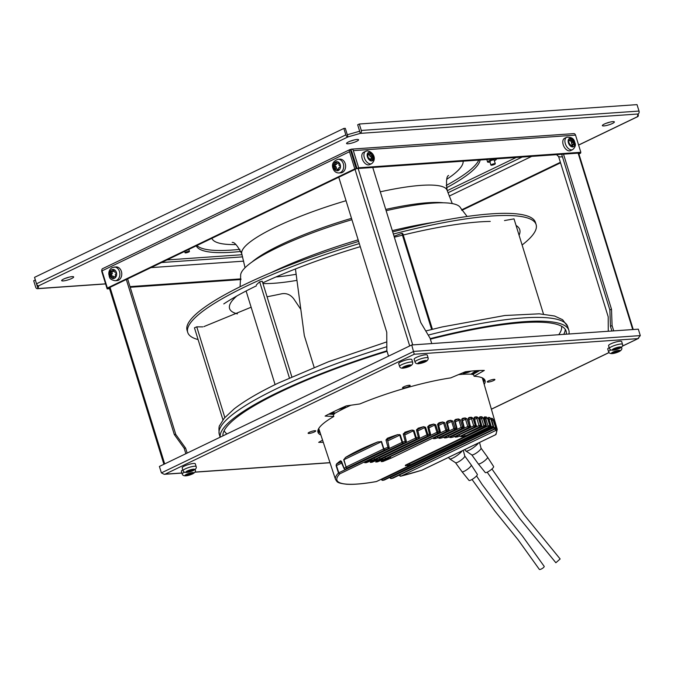 <?xml version="1.0" encoding="UTF-8"?>
<svg xmlns="http://www.w3.org/2000/svg" width="674" height="674" viewBox="0 0 674 674"><rect width="100%" height="100%" fill="white"/><g stroke="black" fill="none" stroke-linecap="round" stroke-linejoin="round"><path stroke-width="1.01" d="M105.582 283.838L37.988 288.556L35.326 279.971L33.7 280.755L35.688 287.191A2.283 1.752 -94 0 0 37.483 288.691A2.283 1.752 -94 0 0 37.988 288.556L38.654 285.827A2.283 1.399 -115.7 0 1 36.522 283.788L34.534 277.351L343.85 128.431L345.307 128.33L347.304 134.766L359.663 131.228L360.329 133.368A2.283 1.752 -94 0 0 361.289 130.444L359.301 124.008L357.667 124.791L359.663 131.228M578.604 145.028L637.385 116.728L638.051 113.999A2.283 1.752 86 0 0 639.019 111.067L637.023 104.63L359.301 124.008M66.953 277.764L67.425 277.739M343.85 128.431L345.838 134.867A2.283 1.399 64.3 0 0 347.969 136.915L347.304 134.766M37.323 286.408L37.567 285.405M637.385 116.728A2.283 1.399 64.3 0 0 637.714 116.644A2.283 1.399 64.3 0 0 638.185 114.479L638.042 114.024M38.654 285.827L347.969 136.915L360.329 133.368L638.051 113.999M65.521 278.269A6.285 1.179 162.8 0 0 69.152 277.14M350.421 141.11A6.285 1.179 162.8 0 0 354.052 139.981M606.221 123.266A6.285 1.179 162.8 0 0 609.852 122.146M196.909 245.513A148.625 27.853 162.8 0 0 231.536 250.079A148.625 27.853 162.8 0 0 239.86 249.346M446.171 185.476A148.625 27.853 162.8 0 0 478.784 160.083M494.354 160.69A4.575 0.859 162.8 0 0 496.317 159.3A4.575 0.859 162.8 0 0 495.205 159.089A4.575 0.859 162.8 0 0 490.268 160.328A4.575 0.859 162.8 0 0 487.58 162.004A4.575 0.859 162.8 0 0 488.692 162.223A4.575 0.859 162.8 0 0 489.981 162.038M490.318 161.44A2.283 0.43 -17.2 0 1 489.762 161.33A2.283 0.43 -17.2 0 1 491.102 160.496A2.283 0.43 -17.2 0 1 493.579 159.873A2.283 0.43 -17.2 0 1 494.135 159.982L495.306 163.765A2.283 0.43 162.8 0 0 493.949 163.782A2.283 0.43 162.8 0 0 491.658 164.54A2.283 0.43 162.8 0 0 490.933 165.122A2.283 0.43 162.8 0 0 492.29 165.105A2.283 0.43 162.8 0 0 494.581 164.338A2.283 0.43 162.8 0 0 495.306 163.765M356.588 141.338A6.285 1.179 162.8 0 0 358.576 139.762A6.285 1.179 162.8 0 0 354.861 139.796A6.285 1.179 162.8 0 0 348.551 141.902A6.285 1.179 162.8 0 0 346.562 143.478A6.285 1.179 162.8 0 0 350.278 143.444A6.285 1.179 162.8 0 0 356.588 141.338M603.887 125.928A6.285 1.179 162.8 0 0 610.678 124.227A6.285 1.179 162.8 0 0 614.376 121.918A6.285 1.179 162.8 0 0 612.843 121.623A6.285 1.179 162.8 0 0 606.052 123.325A6.285 1.179 162.8 0 0 602.362 125.634A6.285 1.179 162.8 0 0 603.887 125.928M196.269 245.825A148.625 27.853 162.8 0 0 232.201 252.219A148.625 27.853 162.8 0 0 240.93 251.444M446.474 187.819A148.625 27.853 162.8 0 0 480.149 159.991M72.143 276.626A6.285 1.179 162.8 0 0 65.353 278.328A6.285 1.179 162.8 0 0 61.663 280.637A6.285 1.179 162.8 0 0 63.196 280.932A6.285 1.179 162.8 0 0 69.986 279.23A6.285 1.179 162.8 0 0 73.677 276.921A6.285 1.179 162.8 0 0 72.143 276.626M580.44 152.493L580.643 153.141L579.126 153.082M516.191 157.472L447.241 190.666M531.676 156.393L449.204 196.1M522.173 157.059L447.983 192.781M579.177 153.251L578.739 153.461M560.38 162.299L461.589 209.858M580.643 153.141L578.907 153.984M560.541 162.822L461.867 210.33M101.9 269.802A2.283 1.752 -94 0 0 101.833 271.715L107.141 288.885L108.725 287.933M242.033 254.721L166.908 259.962M243.668 261.15L151.001 267.62M242.615 256.87L161.583 262.523M240.947 278.876L130.006 286.618M109.357 288.059L108.775 288.101M240.972 279.55L130.208 287.276M109.559 288.716L107.141 288.885M349.494 151.734L102.035 270.864A2.283 1.399 -115.7 0 1 102.507 268.707L349.958 149.569A2.283 1.399 64.3 0 0 349.494 151.734L354.802 168.896L356.268 168.795L350.286 149.485A2.283 1.399 64.3 0 0 349.958 149.569M102.035 270.864L107.351 288.034L108.809 287.924L356.268 168.795M107.351 288.034L354.802 168.896M351.567 149.131L573.751 133.629A2.283 1.752 86 0 1 575.537 135.129L353.353 150.631A2.283 1.752 -94 0 0 351.567 149.131A2.283 1.752 -94 0 0 351.061 149.266L351.542 152.155M353.353 150.631L358.669 167.792L357.043 168.576L351.727 151.414M351.061 149.266L350.691 150.782M357.043 168.576L579.219 153.074L580.845 152.29L358.669 167.792M575.537 135.129L580.845 152.29M185.856 453.72L184.162 448.261L185.628 448.159L187.153 453.096M126.316 279.499L174.296 434.519L184.162 448.261M127.613 278.876L175.762 434.418L185.628 448.159M174.296 434.519L175.762 434.418M431.748 343.572L430.105 338.281L420.736 322.492L372.756 167.481M388.536 356.142L386.851 350.682L386.75 332.24L338.769 177.22M351.154 152.273A2.283 0.43 -17.2 0 1 351.929 152.054M611.899 331.01L610.459 326.368L612.085 325.584L613.728 330.883M561.678 154.304L609.86 309.973L610.459 326.368M563.506 154.169L611.495 309.189L612.085 325.584M609.86 309.973L611.495 309.189M556.716 154.649A6.285 4.828 -94 0 0 560.768 156.924A6.285 4.828 -94 0 0 562.343 156.461M558.552 156.402L608.201 316.788L608.277 331.263M320.875 434.974A87.46 16.387 -17.2 0 1 317.968 432.253A87.46 16.387 -17.2 0 1 333.815 416.473L325.104 416.077A104.032 19.495 -17.2 0 1 346.267 405.891L359.865 403.937A87.46 16.387 -17.2 0 1 450.712 377.895L465.321 371.762A104.032 19.495 -17.2 0 1 484.328 370.43L474.1 376.261A87.46 16.387 -17.2 0 1 485.061 380.532A87.46 16.387 -17.2 0 1 484.202 384.416M323.276 442.279A104.032 19.495 -17.2 0 1 318.701 442.346L322.576 440.139M493.932 379.344A4.002 0.75 -17.2 0 1 494.91 379.529A4.002 0.75 -17.2 0 1 492.559 380.995A4.002 0.75 -17.2 0 1 488.237 382.082A4.002 0.75 -17.2 0 1 487.268 381.897A4.002 0.75 -17.2 0 1 489.61 380.431A4.002 0.75 -17.2 0 1 493.932 379.344M409.185 385.258A4.002 0.75 -17.2 0 1 410.154 385.444A4.002 0.75 -17.2 0 1 407.804 386.91A4.002 0.75 -17.2 0 1 403.482 387.997A4.002 0.75 -17.2 0 1 402.513 387.811A4.002 0.75 -17.2 0 1 404.863 386.345A4.002 0.75 -17.2 0 1 409.185 385.258M314.783 430.703A4.002 0.75 -17.2 0 1 315.761 430.888A4.002 0.75 -17.2 0 1 313.41 432.354A4.002 0.75 -17.2 0 1 309.088 433.441A4.002 0.75 -17.2 0 1 308.111 433.256A4.002 0.75 -17.2 0 1 310.461 431.79A4.002 0.75 -17.2 0 1 314.783 430.703M479.77 370.506L473.434 374.112L474.1 376.261M483.561 382.225A87.46 16.387 162.8 0 0 484.53 379.521M317.833 431.124A87.46 16.387 162.8 0 0 320.158 432.809M333.815 416.473L333.15 414.333L328.786 414.131M640.3 335.601L413.735 351.407L161.398 472.887L159.401 466.45L411.738 344.97L638.312 329.165L640.3 335.601L637.874 338.634L414.232 354.238L165.147 474.151L181.896 472.979M161.398 472.887L164.22 474.319L165.147 474.151M411.738 344.97L414.232 354.238M622.388 346.166L638.59 338.365L622.431 346.074M366.732 151.018A6.858 4.204 64.3 0 0 365.746 151.271L363.631 152.29A6.858 4.204 64.3 0 0 362.494 159.544A6.858 4.204 64.3 0 0 368.602 164.903A6.858 4.204 64.3 0 0 369.579 164.65L371.703 163.63C377.213 158.912 373.076 151.549 367.237 150.875L365.746 151.271A6.858 4.204 64.3 0 0 364.609 158.525A6.858 4.204 64.3 0 0 370.717 163.892A6.858 4.204 64.3 0 0 371.703 163.63M370.489 160.311L371.206 159.426L372.562 160.092L372.655 156.082L371.433 155.323L370.186 153.099L369.377 154.06L368.021 153.394L367.928 157.404L369.15 158.163L370.279 160.412M369.807 160.1L371.206 159.426M370.877 159.578L370.658 158.87L372.284 158.087M370.658 158.87L371.374 157.977L371.029 156.865L369.799 156.107L371.433 155.323M368.08 154.691L369.377 154.06M369.799 156.107L369.15 154.169M182.823 469.879A6.858 1.289 162.8 0 0 181.357 471.244L182.216 474.033C183.303 477.546 190.093 475.044 192.688 473.856C194.971 472.634 195.848 471.337 195.325 469.972A6.858 1.289 162.8 0 0 194.845 469.685M188.08 473.797L185.679 475.035L186.774 475.001L186.218 475.541L193.278 473.173L192.183 473.207L192.739 472.668L188.08 473.797M192.039 472.752L192.183 473.207M188.282 473.679L188.653 474.875M191.13 473.055L191.399 473.932M196.151 466.56L195.292 463.771A6.858 1.289 162.8 0 0 191.239 463.813A6.858 1.289 162.8 0 0 184.356 466.105A6.858 1.289 162.8 0 0 182.182 467.832L183.05 470.621C184.137 474.134 190.927 471.64 193.514 470.452C195.805 469.222 196.682 467.933 196.151 466.56A6.858 1.289 162.8 0 0 192.098 466.602A6.858 1.289 162.8 0 0 185.215 468.902A6.858 1.289 162.8 0 0 183.05 470.621M188.905 470.385L186.513 471.623L187.608 471.589L187.052 472.129L194.112 469.77L193.017 469.803L193.564 469.264L188.905 470.385M192.874 469.34L193.017 469.803M189.108 470.267L189.478 471.463M191.964 469.652L192.233 470.528M412.673 362.326L411.814 359.537A6.858 1.289 162.8 0 0 410.146 359.208A6.858 1.289 162.8 0 0 402.732 361.07A6.858 1.289 162.8 0 0 398.705 363.589L399.572 366.378C399.893 367.667 401.047 368.274 403.027 368.198C409.977 366.976 413.196 365.022 412.673 362.326A6.858 1.289 162.8 0 0 411.005 361.997A6.858 1.289 162.8 0 0 403.6 363.867A6.858 1.289 162.8 0 0 399.572 366.378M410.474 365.123L404.889 366.412L402.926 367.827L408.958 366.521L410.474 365.123M407.029 365.78L407.366 366.883M409.312 365.392L409.463 365.881M404.257 366.622L404.383 367.052M404.67 366.471L404.964 367.44M428.125 357.894L427.265 355.105A6.858 1.289 162.8 0 0 425.589 354.785A6.858 1.289 162.8 0 0 418.183 356.647A6.858 1.289 162.8 0 0 414.156 359.166L415.016 361.955C415.344 363.244 416.498 363.85 418.478 363.775C425.429 362.553 428.647 360.59 428.125 357.894A6.858 1.289 162.8 0 0 426.457 357.574A6.858 1.289 162.8 0 0 419.051 359.436A6.858 1.289 162.8 0 0 415.016 361.955M425.917 360.691L420.332 361.98L418.369 363.396L424.409 362.09L425.917 360.691M422.472 361.357L422.817 362.46M424.755 360.961L424.906 361.449M419.7 362.199L419.835 362.62M420.113 362.039L420.416 363.016M338.921 172.974L340.825 172.839A6.858 5.266 -94 0 0 345.231 163.647A6.858 5.266 -94 0 0 339.864 159.157L337.969 159.291C333.175 161.204 331.524 164.237 333.007 168.374C334.043 171.381 336.014 172.915 338.921 172.974A6.858 5.266 -94 0 0 343.327 163.782A6.858 5.266 -94 0 0 337.969 159.291M333.832 166.116L334.894 167.236L334.742 168.668A0.682 0.531 -94 0 0 335.458 169.427L336.495 168.93L337.556 170.059A0.682 0.531 -94 0 0 338.407 169.646L338.584 167.927L339.831 167.329A0.682 0.531 -94 0 0 339.957 166.158L338.896 165.037L339.047 163.605A0.682 0.531 -94 0 0 338.323 162.847L337.286 163.344L336.225 162.223A0.682 0.531 -94 0 0 335.382 162.628L335.197 164.346L333.95 164.953A0.682 0.531 -94 0 0 333.832 166.116L335.29 166.015L336.351 167.135L334.894 167.236M338.441 169.334L336.495 168.93M336.815 162.838L336.663 164.245L335.416 164.844A0.682 0.531 -94 0 0 335.29 166.015M338.963 163.133L337.286 163.344M336.663 164.245L335.197 164.346M336.351 167.135L336.2 168.567A0.682 0.531 -94 0 0 336.284 169.039M622.532 344.338L621.672 341.541A6.858 1.289 162.8 0 0 617.62 341.583A6.858 1.289 162.8 0 0 610.728 343.883A6.858 1.289 162.8 0 0 608.563 345.602L609.431 348.391C610.509 351.904 617.308 349.41 619.895 348.222C622.178 346.992 623.062 345.703 622.532 344.338A6.858 1.289 162.8 0 0 618.479 344.38A6.858 1.289 162.8 0 0 611.596 346.672A6.858 1.289 162.8 0 0 609.431 348.391M618.007 348.854L620.4 347.616L619.305 347.649L619.861 347.11L612.801 349.477L613.896 349.444L613.34 349.983L618.007 348.854L617.645 347.708M618.252 347.506L618.521 348.374M619.162 347.194L619.305 347.649M615.404 348.121L615.775 349.317M609.195 347.649A6.858 1.289 162.8 0 0 607.737 349.014L608.597 351.803C609.684 355.316 616.474 352.814 619.061 351.626C621.352 350.404 622.228 349.107 621.706 347.742A6.858 1.289 162.8 0 0 621.226 347.455M617.173 352.266L619.574 351.028L618.479 351.061L619.027 350.522L611.967 352.89L613.062 352.856L612.514 353.395L617.173 352.266L616.82 351.12M617.418 350.91L617.696 351.786M618.336 350.598L618.479 351.061M614.57 351.525L614.941 352.721M115.077 280.738L116.973 280.611A6.858 5.266 -94 0 0 118.489 280.199A6.858 5.266 -94 0 0 121.623 272.389A6.858 5.266 -94 0 0 116.021 266.921L112.28 267.544C109.837 268.951 108.683 271.209 108.817 274.318C109.727 276.711 108.396 279.297 115.077 280.738A6.858 5.266 -94 0 0 116.594 280.333A6.858 5.266 -94 0 0 119.719 272.523A6.858 5.266 -94 0 0 114.117 267.056M113.165 278.092L113.99 276.753L115.094 277.006A0.682 0.531 -94 0 0 115.658 276.096L115.237 274.731L116.054 273.391A0.682 0.531 -94 0 0 115.709 272.279L114.378 271.976L113.872 270.333A0.682 0.531 -94 0 0 112.971 270.131L112.145 271.47L111.033 271.218A0.682 0.531 -94 0 0 110.477 272.127L110.898 273.492L110.073 274.832A0.682 0.531 -94 0 0 110.418 275.952L111.749 276.247L112.263 277.89A0.682 0.531 -94 0 0 113.165 278.092M115.625 276.694L113.99 276.753M111.968 271.428A0.682 0.531 -94 0 0 111.935 272.026L112.356 273.391L110.898 273.492M112.356 273.391L111.539 274.731A0.682 0.531 -94 0 0 111.876 275.843L113.215 276.146L111.749 276.247M113.215 276.146L113.594 277.393M113.999 270.737L113.603 271.369L112.145 271.47M566.733 137.252L564.618 138.271A6.858 4.204 64.3 0 0 563.211 144.758A6.858 4.204 64.3 0 0 570.566 150.631L572.689 149.611C575.326 147.227 576.034 144.876 574.821 142.551C574.172 138.701 571.485 136.932 566.733 137.252A6.858 4.204 64.3 0 0 565.326 143.739A6.858 4.204 64.3 0 0 572.689 149.611M568.46 141.397L570.044 144.927L570.971 144.868L572.546 146.519L572.849 144.733L574.063 144.632L572.47 140.133L571.535 140.192L569.96 138.541L569.665 140.327L568.443 140.428L568.46 141.397M572.597 144.851L571.417 143.065L571.518 141.852L570.836 140.917L569.909 140.976L571.535 140.192M568.283 140.992L569.665 140.327M571.384 145.441L572.849 144.733M571.417 143.065L573.043 142.281M569.909 140.976L569.496 140.403M471.648 374.095A0.573 0.497 -87 0 0 472.289 374.424A0.573 0.48 -124.3 0 1 471.64 373.986L471.581 374.07A0.573 0.573 0 0 0 472.095 374.458L473.569 374.559M334.666 413.331L334.649 413.263A0.573 0.531 101.9 0 1 334.304 413.979A0.573 0.43 60.1 0 0 334.582 413.76M331.718 412.64L334.531 412.85M422.185 470.048A1.146 0.699 -115.7 0 1 422.05 470.149A1.146 0.699 -115.7 0 1 421.882 470.191L495.415 434.789A1.146 0.699 64.3 0 0 495.575 434.747A1.146 0.699 64.3 0 0 495.668 434.688M386.792 458.337L439.532 432.944A83.509 15.645 162.8 0 0 438.007 433.315L385.89 458.404L377.432 461.884L375.721 462.002L381.307 458.724L429.768 435.396A83.509 15.645 162.8 0 0 428.049 435.851L380.406 458.783L371.947 462.263L370.245 462.381L375.831 459.104L418.655 438.488A83.509 15.645 162.8 0 0 416.667 439.069L374.929 459.163L366.471 462.642L364.76 462.768L370.346 459.483L405.529 442.548A83.509 15.645 162.8 0 0 403.086 443.349L339.856 473.797A83.509 15.645 162.8 0 0 376.471 481.522L489.661 427.03A83.509 15.645 162.8 0 0 489.071 426.945L410.483 464.774L405.344 465.801L405.504 465.127L485.482 426.617A83.509 15.645 162.8 0 0 484.774 426.591L465.658 435.792L460.906 436.794L461.075 436.112L480.899 426.566A83.509 15.645 162.8 0 0 480.09 426.591L460.174 436.179L455.43 437.182L455.59 436.499L475.684 426.827A83.509 15.645 162.8 0 0 474.766 426.895L454.697 436.558L451.605 437.443L449.946 437.561L450.114 436.878L469.837 427.383A83.509 15.645 162.8 0 0 468.809 427.51L449.213 436.946L446.121 437.83L444.461 437.94L444.629 437.266L463.341 428.251A83.509 15.645 162.8 0 0 462.212 428.428L443.728 437.325L440.644 438.21L438.985 438.327L439.145 437.645L456.18 429.448A83.509 15.645 162.8 0 0 454.933 429.675L438.252 437.704L435.16 438.589L433.5 438.707L433.668 438.024L448.277 430.989A83.509 15.645 162.8 0 0 446.904 431.284L391.375 458.017L382.916 461.496L381.206 461.614L386.792 458.337A1.146 0.699 64.3 0 0 386.952 458.295A1.146 0.699 64.3 0 0 387.087 458.194M496.022 434.359A1.146 1.095 -145.8 0 1 495.415 434.789A83.509 15.645 162.8 0 0 496.266 430.248L400.946 476.139A83.509 15.645 162.8 0 0 421.882 470.191A1.146 1.146 0 0 0 422.05 470.149L495.575 434.747A1.146 1.146 0 0 0 496.022 434.359L497.244 429.38A84.654 15.864 162.8 0 0 497.033 428.849L495.213 429.245A1.146 0.699 64.3 0 0 496.266 430.248A1.146 1.121 -27.1 0 0 497.033 428.849L494.396 420.146A84.806 15.89 -17.2 0 0 493.781 419.472L495.845 427.51A84.654 15.864 162.8 0 0 495.525 427.282L492.635 418.672A84.806 15.89 -17.2 0 0 491.666 418.225L491.514 418.31M400.946 476.139A1.146 0.699 -115.7 0 1 399.893 475.136L399.539 475.448A1.146 1.146 0 0 0 400.895 476.173L400.946 476.139M405.504 465.127A1.146 0.699 64.3 0 0 405.672 465.077L485.651 426.575A1.146 0.699 64.3 0 1 485.482 426.617A1.146 0.994 -87.2 0 0 486.106 425.168L484.033 417.905L484.665 416.894A84.806 15.89 -17.2 0 1 486.401 417.054L487.538 418.217L489.737 425.496L488.018 425.943L485.819 418.655L487.538 418.217M488.246 418.327L488.692 417.391L488.246 418.327L490.327 425.589A84.654 15.864 162.8 0 0 489.737 425.496A1.146 1.045 -82 0 1 489.071 426.945A1.146 0.699 -115.7 0 1 488.018 425.943L409.43 463.771L407.399 464.251M488.532 417.425L488.692 417.391A84.806 15.89 -17.2 0 1 489.914 417.669L490.866 418.908L493.039 426.195L381.543 479.585A1.146 1.146 0 0 0 382.849 480.335L384.197 480.056A1.146 0.514 78.3 0 1 384.087 480.056M491.422 419.085L491.666 418.225L491.422 419.085L493.511 426.347A84.654 15.864 162.8 0 0 493.039 426.195A1.146 1.078 -73.1 0 1 492.332 427.628A1.146 0.699 -115.7 0 1 491.279 426.625L489.097 419.338A1.146 0.699 64.3 0 0 488.347 418.394L490.327 425.589A1.146 1.053 -80.9 0 1 489.661 427.03A1.146 0.699 64.3 0 0 489.821 426.987A1.146 0.699 64.3 0 0 490.032 426.785M493.747 420.247L493.772 419.464L493.747 420.247M476.012 370.7L470.907 374.18A85.598 16.041 162.8 0 0 461.623 374.373A85.598 16.041 162.8 0 0 458.489 374.626M455.59 436.499A1.146 0.699 64.3 0 0 455.759 436.457L475.844 426.785A1.146 0.699 64.3 0 1 475.684 426.827A1.146 0.868 -94.2 0 0 476.164 425.378L474.108 418.099L475.06 416.953A84.806 15.89 -17.2 0 1 476.922 416.861L478.414 417.872L480.629 425.142L479.029 425.589L476.813 418.318L478.414 417.872M486.139 425.378L486.106 425.168A84.654 15.864 162.8 0 0 485.381 425.142A1.146 0.986 -88 0 1 484.774 426.591A1.146 0.699 -115.7 0 1 483.721 425.589L481.514 418.31A1.146 0.699 64.3 0 0 480.461 417.307L481.851 416.776A84.806 15.89 -17.2 0 0 480.191 416.768L479.391 417.846L481.455 425.117A84.654 15.864 162.8 0 0 480.629 425.142A1.146 0.927 -91.8 0 1 480.09 426.591A1.146 0.699 -115.7 0 1 479.029 425.589L457.486 435.623M481.851 416.776L483.174 417.863L485.381 425.142L462.962 435.244M484.033 417.905L484.227 417.139M493.545 427.08L493.73 427.704L495.525 427.282A1.146 1.112 -57.1 0 1 494.783 428.706A1.146 0.699 -115.7 0 1 493.73 427.704L390.414 477.436A1.146 0.699 -115.7 0 0 391.468 478.447L392.95 478.102A1.146 0.699 64.3 0 0 393.119 478.06L495.264 428.883A1.146 0.699 64.3 0 1 495.095 428.925A83.509 15.645 162.8 0 0 494.783 428.706L391.468 478.447A83.509 15.645 162.8 0 0 392.95 478.102L495.095 428.925A1.146 1.112 -53.4 0 0 495.845 427.51L493.772 420.273L494.396 420.146M491.447 419.017L492.635 418.672M488.043 418.335L489.914 417.669M484.555 419.27L485.819 418.655A1.146 0.699 64.3 0 0 484.766 417.653L486.401 417.054M480.191 416.768L479.652 417.088M474.723 419.321L476.813 418.318A1.146 0.699 64.3 0 0 475.76 417.316L476.922 416.861M450.114 436.878A1.146 0.699 64.3 0 0 450.274 436.836L469.997 427.341A1.146 0.699 64.3 0 1 469.837 427.383A1.146 0.792 -96.6 0 0 470.233 425.951L468.194 418.664L469.281 417.45L468.599 417.897M469.281 417.45A84.806 15.89 -17.2 0 1 471.37 417.24L473.005 418.192L475.237 425.454L473.712 425.892L471.48 418.63L473.005 418.192M462.406 420.745L465.515 419.245A1.146 0.699 64.3 0 0 464.462 418.242L465.195 417.931L466.964 418.807L469.197 426.069L467.756 426.507L465.515 419.245L466.964 418.807M444.629 437.266A1.146 0.699 64.3 0 0 444.798 437.215L463.51 428.209A1.146 0.699 64.3 0 1 463.341 428.251A1.146 0.708 -98.6 0 0 463.653 426.827L461.623 419.54L462.836 418.259L462.12 418.756M462.836 418.259A84.806 15.89 -17.2 0 1 465.195 417.931M439.153 437.645A1.146 0.699 64.3 0 0 439.313 437.603L456.34 429.405A1.146 0.699 64.3 0 1 456.18 429.448A1.146 0.607 -100.3 0 0 456.391 428.032L454.377 420.745L455.7 419.388A84.806 15.89 -17.2 0 1 458.379 418.942L460.266 419.75L462.516 427.004L461.159 427.426L458.91 420.163L460.266 419.75M455.7 419.388L454.967 419.944M455.253 421.932L458.91 420.163A1.146 0.699 64.3 0 0 457.857 419.161L458.379 418.942M447.359 423.474L451.622 421.418A1.146 0.699 64.3 0 0 450.569 420.416L452.877 421.014L455.135 428.268L453.88 428.672L451.622 421.418L452.877 421.014M433.668 438.024A1.146 0.699 64.3 0 0 433.829 437.982L448.437 430.947A1.146 0.699 64.3 0 1 448.277 430.989A1.146 0.505 -101.8 0 0 448.387 429.608L446.382 422.303L447.081 421.477M447.797 420.888A84.806 15.89 -17.2 0 1 450.881 420.273M391.375 458.017A1.146 0.699 -115.7 0 1 390.313 457.014L383.093 461.378L381.619 461.185L386.952 458.295L439.692 432.902A1.146 0.699 64.3 0 1 439.532 432.944L437.544 424.275L439.027 422.792A84.806 15.89 -17.2 0 1 442.641 421.975L444.73 422.649L446.988 429.902L445.843 430.282L443.585 423.036L444.73 422.649M439.027 422.792L438.361 423.424M438.639 425.412L443.585 423.036A1.146 0.699 64.3 0 0 442.523 422.034L442.641 421.975M381.307 458.724A1.146 0.699 64.3 0 0 381.476 458.674L429.928 435.353A1.146 0.699 64.3 0 1 429.768 435.396L427.67 426.735L428.622 425.858M429.212 425.193A84.806 15.89 -17.2 0 1 433.542 424.098L435.699 424.713L437.974 431.958L436.946 432.312L434.679 425.067L435.699 424.713M375.831 459.104A1.146 0.699 64.3 0 0 375.991 459.061L418.824 438.437A1.146 0.699 64.3 0 1 418.655 438.488L416.448 429.852L417.551 428.925M418.023 428.243A84.806 15.89 -17.2 0 1 423.348 426.752L425.597 427.291L427.872 434.528L426.987 434.848L424.713 427.602L425.597 427.291M370.346 459.483A1.146 0.699 64.3 0 0 370.506 459.441L405.697 442.506A1.146 0.699 64.3 0 1 405.529 442.548L403.221 433.93L404.501 432.952M404.779 432.27A84.806 15.89 -17.2 0 1 411.662 430.122L414.055 430.56L416.338 437.797L415.614 438.066L413.322 430.829L414.055 430.56M343.807 459.373A1.146 0.699 64.3 0 1 343.959 459.71L345.417 457.503A84.806 15.89 -17.2 0 1 377.693 441.959L381.56 441.63L343.959 459.71L346.074 467.048A84.654 15.864 162.8 0 0 344.153 468.346L341.491 461.361L340.319 460.906A84.806 15.89 -17.2 0 0 336.478 464.057L336.132 465.785L338.483 472.988A84.654 15.864 162.8 0 0 335.509 479.45L318.743 428.504M344.288 468.632L344.153 468.346A1.146 0.969 -125 0 0 345.45 469.214A1.146 0.699 64.3 0 0 345.619 469.171L388.494 448.53A1.146 0.699 64.3 0 1 388.325 448.572A83.509 15.645 162.8 0 0 384.635 449.979L347.354 467.925A83.509 15.645 162.8 0 0 345.45 469.214L388.325 448.572L385.983 439.945L387.44 438.226A84.806 15.89 -17.2 0 1 397.593 434.637L400.28 434.899L387.719 440.906M387.44 438.226L387.491 438.884M340.783 460.873L340.319 460.906M393.254 477.959A1.146 0.699 64.3 0 1 393.119 478.06A1.146 1.146 0 0 1 392.883 478.136L392.799 478.136M495.862 427.569L495.862 427.535A1.146 1.146 0 0 1 495.264 428.883A1.146 0.699 64.3 0 0 495.415 428.757M491.565 420.408L493.368 419.986M390.313 477.15L390.061 477.748A1.146 1.146 0 0 0 391.392 478.481L391.147 478.371M493.536 426.457L493.511 426.347A1.146 1.087 -71.1 0 1 492.795 427.779A1.146 0.699 64.3 0 0 492.955 427.737L384.458 479.964A1.146 1.146 0 0 1 384.197 480.056A1.146 0.514 78.3 0 0 384.298 480.014L492.795 427.779A83.509 15.645 162.8 0 0 492.332 427.628L382.958 480.284A83.509 15.645 162.8 0 0 384.298 480.014A1.146 0.699 64.3 0 0 384.458 479.964A1.146 0.699 64.3 0 0 384.593 479.863M381.804 478.995L381.897 479.281A1.146 0.699 -115.7 0 0 382.958 480.284A1.146 0.531 78.6 0 1 382.849 480.335M488.675 419.54L490.866 418.908M491.472 419.127L493.562 426.389A1.146 1.146 0 0 1 492.955 427.737A1.146 0.699 64.3 0 0 493.141 427.577M490.369 425.749L490.428 425.639A1.146 1.146 0 0 1 489.821 426.987L376.631 481.48A1.146 0.699 64.3 0 1 376.471 481.522A1.146 0.623 79.9 0 1 376.336 481.573A1.146 1.146 0 0 0 376.631 481.48A1.146 0.699 64.3 0 0 376.766 481.379M410.483 464.774A1.146 0.699 -115.7 0 1 409.43 463.771L409.295 463.333M407.391 465.658A1.146 0.876 -94 0 0 407.88 464.218L407.829 464.041M405.344 465.801A1.146 0.876 -94 0 0 405.874 464.984M484.244 417.206L486.257 425.235A1.146 1.146 0 0 1 485.651 426.575A1.146 0.699 64.3 0 0 485.895 426.305M479.939 419.068L483.174 417.863M465.658 435.792A1.146 0.699 -115.7 0 1 464.597 434.789L464.512 434.494M462.566 436.685A1.146 0.876 -94 0 0 463.055 435.236L463.046 435.202M460.906 436.794A1.146 0.876 -94 0 0 461.437 435.977M461.075 436.112A1.146 0.699 64.3 0 0 461.235 436.07L481.067 426.524A1.146 0.699 64.3 0 0 481.337 426.162M480.899 426.566A1.146 0.699 64.3 0 0 481.067 426.524A1.146 1.146 0 0 0 481.674 425.184L481.455 425.117A1.146 0.944 -91.2 0 1 480.899 426.566M460.174 436.179A1.146 0.699 -115.7 0 1 459.12 435.177L459.028 434.882M457.09 437.064A1.146 0.876 -94 0 0 457.57 435.615L457.562 435.581M455.43 437.182A1.146 0.876 -94 0 0 455.961 436.356M454.697 436.558A1.146 0.699 -115.7 0 1 453.636 435.556L473.712 425.892A1.146 0.699 -115.7 0 0 474.766 426.895A1.146 0.859 -94.6 0 0 475.237 425.454A84.654 15.864 162.8 0 1 476.164 425.378L474.395 418.15M453.543 435.261L452.001 436.002M451.605 437.443A1.146 0.876 -94 0 0 452.094 436.002L452.086 435.968M449.946 437.561A1.146 0.876 -94 0 0 450.476 436.744M449.213 436.946A1.146 0.699 -115.7 0 1 448.151 435.943L467.756 426.507A1.146 0.699 -115.7 0 0 468.809 427.51A1.146 0.784 -96.9 0 0 469.197 426.069A84.654 15.864 162.8 0 1 470.233 425.951L468.438 417.939M448.067 435.648L446.517 436.39M446.121 437.83A1.146 0.876 -94 0 0 446.609 436.381L446.601 436.348M444.461 437.94A1.146 0.876 -94 0 0 445 437.123M443.728 437.325A1.146 0.699 -115.7 0 1 442.675 436.322L461.159 427.426A1.146 0.699 -115.7 0 0 462.212 428.428A1.146 0.691 -98.9 0 0 462.516 427.004A84.654 15.864 162.8 0 1 463.653 426.827L464.116 426.869L461.96 418.798M442.582 436.027L441.04 436.769M440.644 438.21A1.146 0.876 -94 0 0 441.133 436.76L441.133 436.76M438.985 438.327A1.146 0.876 -94 0 0 439.515 437.502M438.252 437.704A1.146 0.699 -115.7 0 1 437.19 436.701L453.88 428.672A1.146 0.699 -115.7 0 0 454.933 429.675A1.146 0.59 -100.5 0 0 455.135 428.268A84.654 15.864 162.8 0 1 456.391 428.032L456.947 428.066L454.807 419.986M437.106 436.407L435.556 437.156M435.16 438.589A1.146 0.876 -94 0 0 435.648 437.148L435.648 437.148M433.5 438.707A1.146 0.876 -94 0 0 434.031 437.889M391.173 456.264L445.843 430.282A1.146 0.699 -115.7 0 0 446.904 431.284A1.146 0.48 -102.1 0 0 446.988 429.902A84.654 15.864 162.8 0 1 448.387 429.608L449.044 429.616L446.921 421.52M385.89 458.404A1.146 0.699 -115.7 0 1 384.837 457.402L436.946 432.312A1.146 0.699 -115.7 0 0 438.007 433.315L437.974 431.958A84.654 15.864 162.8 0 1 439.515 431.587L440.299 431.579L438.193 423.466M385.688 456.643L377.608 461.766L376.134 461.564L381.476 458.674A1.146 0.699 64.3 0 0 381.61 458.573M380.406 458.783A1.146 0.699 -115.7 0 1 379.352 457.781L426.987 434.848A1.146 0.699 -115.7 0 0 428.049 435.851L427.872 434.528A84.654 15.864 162.8 0 1 429.616 434.064L430.534 434.022L428.462 425.901M380.212 457.031L372.124 462.145L370.649 461.943L375.991 459.061M374.929 459.163A1.146 0.699 -115.7 0 1 373.868 458.16L415.614 438.066A1.146 0.699 -115.7 0 0 416.667 439.069L416.338 437.797A84.654 15.864 162.8 0 1 418.36 437.199L419.43 437.123L417.391 428.967M374.727 457.41L366.648 462.533L365.173 462.33L370.506 459.441M405.697 442.506A1.146 1.146 0 0 0 406.312 441.2L405.049 441.318A84.654 15.864 162.8 0 0 402.58 442.136L403.086 443.349A1.146 0.699 -115.7 0 1 402.033 442.346L399.741 435.118A1.146 0.699 -115.7 0 0 399.412 434.519M341.92 462.945L336.452 465.582L338.803 472.786L402.58 442.136L400.28 434.899M350.884 405.226A85.598 16.041 162.8 0 0 335.382 413.027L332.265 412.37M343.74 459.837L346.074 467.048A1.146 0.944 -123.2 0 0 347.354 467.925A1.146 0.699 -115.7 0 1 346.293 466.922L383.573 448.977L381.265 441.748A1.146 0.699 -115.7 0 0 381.122 441.411M388.494 448.53A1.146 1.146 0 0 0 389.117 447.25L387.617 447.426A84.654 15.864 162.8 0 0 383.868 448.85L381.56 441.63M385.983 439.945L387.087 439.987M340.64 460.839L344.052 468.548A1.146 1.146 0 0 0 345.619 469.171A1.146 0.699 64.3 0 0 345.754 469.07M471.05 371.113A4.92 0.918 -17.2 0 1 463.931 373.261A4.92 0.918 -17.2 0 1 462.768 372.832L462.768 372.832M345.324 406.304A4.92 0.918 -17.2 0 1 343.572 407.821A4.92 0.918 -17.2 0 1 338.399 409.421M427.67 426.735L428.217 426.962M416.448 429.852L417.147 430.029M403.221 433.93L404.097 434.056M494.135 421.545L494.901 421.536M462.28 450.78A8.29 1.837 144.1 0 1 452.793 458.093A8.29 1.837 144.1 0 1 449.575 458.842A8.29 1.837 144.1 0 1 449.457 458.733L448.505 457.41M464.731 455.953A5.712 1.264 144.1 0 1 464.774 456.054A5.712 1.264 144.1 0 1 462.591 458.935A5.712 1.264 144.1 0 1 457.764 462.204A5.712 1.264 144.1 0 1 455.54 462.726A5.712 1.264 144.1 0 1 455.464 462.65M464.757 455.995L471.261 464.993A5.712 1.264 144.1 0 1 471.269 465.001A5.712 1.264 144.1 0 1 469.273 467.84A5.712 1.264 144.1 0 1 464.293 471.244A5.712 1.264 144.1 0 1 462.002 471.699A5.712 1.264 144.1 0 1 461.993 471.682L455.498 462.693M471.269 465.001L477.335 474.37A5.148 1.137 144.1 0 1 475.532 476.922A5.148 1.137 144.1 0 1 471.05 479.989A5.148 1.137 144.1 0 1 468.994 480.394L462.002 471.699M478.557 442.944A8.29 1.837 144.1 0 1 469.07 450.249A8.29 1.837 144.1 0 1 465.852 451.007A8.29 1.837 144.1 0 1 465.742 450.898L464.782 449.575M481.009 448.117A5.712 1.264 144.1 0 1 481.051 448.218A5.712 1.264 144.1 0 1 478.877 451.091A5.712 1.264 144.1 0 1 474.041 454.369A5.712 1.264 144.1 0 1 471.825 454.891A5.712 1.264 144.1 0 1 471.741 454.815M481.042 448.159L487.538 457.149A5.712 1.264 144.1 0 1 487.546 457.166A5.712 1.264 144.1 0 1 485.55 460.005A5.712 1.264 144.1 0 1 480.57 463.4A5.712 1.264 144.1 0 1 478.279 463.855A5.712 1.264 144.1 0 1 478.27 463.847L471.775 454.857M487.546 457.166L493.612 466.534A5.148 1.137 144.1 0 1 491.818 469.087A5.148 1.137 144.1 0 1 487.336 472.145A5.148 1.137 144.1 0 1 485.272 472.558L478.279 463.855M491.927 468.986L524.195 514.944L560.145 558.965L555.865 562.748L519.688 518.449L487.201 472.213M476.552 475.928L482.062 484.395L500.243 508.659L522.451 536.066L544.188 566.371A2.856 0.792 148.3 0 1 543.926 567.095A2.856 0.792 148.3 0 1 541.357 568.991A2.856 0.792 148.3 0 1 539.326 569.37L517.977 539.613L494.842 511.052L472.027 479.467M463.139 372.68A4.575 0.859 162.8 0 0 463.063 372.933A4.575 0.859 162.8 0 0 464.175 373.143A4.575 0.859 162.8 0 0 470.814 371.138M465.591 371.728L464.799 372.461L466.332 372.36L469.34 371.29M465.961 371.677L466.13 372.216M338.668 409.295A4.575 0.859 162.8 0 0 343.1 407.947A4.575 0.859 162.8 0 0 345.122 406.54A4.575 0.859 162.8 0 0 345.029 406.43M341.238 408.124L342.552 407.526M222.909 435.876A179.486 33.633 162.8 0 1 279.895 392.192A179.486 33.633 -17.2 0 1 387.053 351.331M430.383 339.165A179.486 33.633 -17.2 0 1 566.101 331.111A179.486 33.633 -17.2 0 1 566.303 334.186M386.893 350.817A182.351 34.172 -17.2 0 0 278.067 392.319A182.351 34.172 162.8 0 0 220.23 437.173M430.214 338.634A182.351 34.172 -17.2 0 1 568.831 330.268A182.351 34.172 -17.2 0 1 568.923 334.009M240.07 286.762L240.669 276.037A115.144 21.576 162.8 0 1 277.191 247.712A115.144 21.576 -17.2 0 1 351.912 219.699M386.135 210.701A115.144 21.576 -17.2 0 1 460.578 207.963L467.133 216.472M359.309 243.592A182.351 34.172 -17.2 0 0 245.353 286.652A182.351 34.172 162.8 0 0 187.734 332.442L187.069 330.294A182.351 34.172 162.8 0 1 244.696 284.504A182.351 34.172 -17.2 0 1 358.644 241.444M392.689 231.89A182.351 34.172 -17.2 0 1 535.459 222.454L536.125 224.594A182.351 34.172 -17.2 0 1 522.106 244.999M393.355 234.038A182.351 34.172 -17.2 0 1 536.125 224.594M187.734 332.442A182.351 34.172 162.8 0 0 198.089 339.57M262.75 282.853A165.197 30.953 -17.2 0 1 360.261 246.667M394.341 237.206A165.197 30.953 -17.2 0 1 402.454 235.184M403.237 234.999A165.197 30.953 -17.2 0 1 490.268 221.426M516.057 225.453A165.197 30.953 -17.2 0 1 519.081 235.234M256.322 285.886A165.197 30.953 162.8 0 0 223.776 303.923M394.046 236.271A208.645 39.092 -17.2 0 1 401.881 233.33L402.799 233.592L432.422 329.291M314.135 367.338L304.319 335.635L295.439 268.96M401.881 233.33L431.646 329.485M256.356 284.95A208.645 39.092 -17.2 0 1 259.659 281.816L262.245 281.227L291.825 376.791M259.659 281.816L289.399 377.878M202.849 326.856A205.781 38.561 -17.2 0 1 196.757 326.823L224.83 417.509M251.132 307.226L203.936 326.595M300.553 309.004L293.881 299.029C290.688 294.765 286.694 293.005 281.892 293.754A205.781 38.561 -17.2 0 1 267.064 296.779M196.757 326.823L194.449 327.808L222.942 419.86M504.489 220.575A208.645 39.092 -17.2 0 1 514.018 218.882L543.497 314.101M296.83 280.384A109.205 20.464 -17.2 0 1 262.961 283.535M185.797 252.228A2.283 0.43 162.8 0 0 185.072 252.801A2.283 0.43 162.8 0 0 186.42 252.784A2.283 0.43 162.8 0 0 188.72 252.025A2.283 0.43 162.8 0 0 189.436 251.444A2.283 0.43 162.8 0 0 188.088 251.461A2.283 0.43 162.8 0 0 185.797 252.228M345.838 134.867L36.522 283.788M639.019 111.067L361.289 130.444M110.031 287.343L164.692 463.906M355.046 169.385L409.699 345.956M358.138 168.5L412.741 344.903M578.124 153.15L632.726 329.552M491.38 409.16L608.976 352.544M195.03 472.07L329.982 462.65M369.023 152.375A4.575 2.806 64.3 0 0 367.431 156.874A4.575 2.806 64.3 0 0 371.677 160.96A4.575 2.806 64.3 0 0 373.278 156.461A4.575 2.806 64.3 0 0 369.023 152.375M373 157.194L371.374 157.977M368.366 153.436L367.836 153.689M372.655 156.082L371.029 156.865M370.919 153.689L369.293 154.472M372.705 159.443L371.888 159.839M184.566 472.221A6.858 1.289 162.8 0 0 184.381 472.306A6.858 1.289 162.8 0 0 182.216 474.033M192.36 473.94A4.575 0.859 162.8 0 0 192.688 472.575A4.575 0.859 162.8 0 0 186.513 474.353A4.575 0.859 162.8 0 0 186.176 475.718A4.575 0.859 162.8 0 0 192.36 473.94M187.01 475.431L186.74 474.555M190.885 474.412L190.523 473.266M189.765 474.791L189.343 473.409M193.185 470.536A4.575 0.859 162.8 0 0 193.522 469.171A4.575 0.859 162.8 0 0 187.338 470.941A4.575 0.859 162.8 0 0 187.01 472.306A4.575 0.859 162.8 0 0 193.185 470.536M187.844 472.019L187.574 471.143M191.711 471.008L191.357 469.854M190.599 471.387L190.169 469.997M403.532 368.063A4.575 0.859 162.8 0 0 409.708 366.294A4.575 0.859 162.8 0 0 410.045 364.929A4.575 0.859 162.8 0 0 403.861 366.698A4.575 0.859 162.8 0 0 403.532 368.063M406.338 367.389L405.959 366.167M405.251 367.633L404.88 366.412M408.958 366.521L408.579 365.291M418.984 363.64A4.575 0.859 162.8 0 0 425.159 361.862A4.575 0.859 162.8 0 0 425.496 360.497A4.575 0.859 162.8 0 0 419.312 362.275A4.575 0.859 162.8 0 0 418.984 363.64M421.781 362.957L421.402 361.736M420.702 363.21L420.323 361.989M424.409 362.09L424.03 360.86M340.244 164.667A4.575 3.513 -94 0 0 335.652 161.945A4.575 3.513 -94 0 0 333.731 167.801A4.575 3.513 -94 0 0 338.314 170.522A4.575 3.513 -94 0 0 340.244 164.667M337.556 170.059L338.272 170.008M333.95 164.953L335.416 164.844M334.742 168.668L336.2 168.567M335.382 162.628L336.537 162.544M613.719 348.711A4.575 0.859 162.8 0 0 613.391 350.076A4.575 0.859 162.8 0 0 619.566 348.306A4.575 0.859 162.8 0 0 619.903 346.942A4.575 0.859 162.8 0 0 613.719 348.711M616.887 349.233L616.466 347.851M614.132 349.873L613.862 348.997M610.947 349.991A6.858 1.289 162.8 0 0 610.762 350.076A6.858 1.289 162.8 0 0 608.597 351.803M612.893 352.123A4.575 0.859 162.8 0 0 612.556 353.488A4.575 0.859 162.8 0 0 618.74 351.71A4.575 0.859 162.8 0 0 619.069 350.345A4.575 0.859 162.8 0 0 612.893 352.123M616.061 352.645L615.632 351.264M613.306 353.286L613.037 352.409M111.808 269.71A4.575 3.513 -94 0 0 109.879 275.565A4.575 3.513 -94 0 0 114.462 278.295A4.575 3.513 -94 0 0 116.391 272.431A4.575 3.513 -94 0 0 111.808 269.71M112.263 277.89L113.333 277.814M110.477 272.127L111.935 272.026M112.971 270.131L113.737 270.08M110.073 274.832L111.539 274.731M110.418 275.952L111.876 275.843M574.265 142.441A4.575 2.806 64.3 0 0 570.01 138.355A4.575 2.806 64.3 0 0 568.418 142.854A4.575 2.806 64.3 0 0 572.664 146.94A4.575 2.806 64.3 0 0 574.265 142.441M572.47 140.133L570.836 140.917M573.144 141.068L571.518 141.852M572.731 146.199L572.184 146.46M574.046 143.663L572.42 144.447M570.541 138.81L569.757 139.189M483.275 381.248A86.499 16.21 162.8 0 0 483.426 378.502M473.552 374.508A86.499 16.21 162.8 0 0 472.289 374.424L477.917 370.59M330.605 413.196L334.304 413.979A86.499 16.21 162.8 0 0 333.234 414.603M318.17 429.658A86.499 16.21 162.8 0 0 319.838 431.84M482.862 379.824A85.927 16.1 162.8 0 0 482.752 378.257L482.685 378.063M476.518 370.666L471.488 373.784M318.532 428.875L318.583 429.077A85.927 16.1 162.8 0 0 319.375 430.433M400.777 476.122L421.89 470.208M495.129 428.95L399.783 474.841M484.176 417.939L484.766 417.653M479.568 417.737L480.461 417.307M475.06 416.953L474.437 417.341M474.361 417.99L475.76 417.316M468.523 418.546L471.37 417.24M462.044 419.405L464.462 418.242M454.891 420.593L457.857 419.161M447.005 422.126L450.569 420.416M438.285 424.072L442.523 422.034M428.546 426.507L433.542 424.098M417.476 429.574L423.348 426.752M404.425 433.601L411.662 430.122M377.693 441.959L345.417 457.503M397.593 434.637L387.424 439.532M341.44 461.673L336.478 464.057M468.885 419.877L471.48 418.63A1.146 0.699 64.3 0 0 470.418 417.627M382.916 461.496A1.146 0.876 -94 0 0 383.093 461.378L386.185 458.674M381.206 461.614A1.146 0.876 -94 0 0 381.383 461.505L382.217 460.78M433.727 424.064A1.146 0.699 -115.7 0 1 434.679 425.067L428.891 427.847M377.432 461.884A1.146 0.876 -94 0 0 377.608 461.766L380.7 459.053M375.721 462.002A1.146 0.876 -94 0 0 375.898 461.884L376.732 461.159M424.005 426.684A1.146 0.699 -115.7 0 1 424.713 427.602L417.821 430.922M371.947 462.263A1.146 0.876 -94 0 0 372.124 462.145L375.224 459.432M370.245 462.381A1.146 0.876 -94 0 0 370.422 462.263L371.248 461.538M412.817 430.046A1.146 0.699 -115.7 0 1 413.322 430.829L404.754 434.957M366.471 462.642A1.146 0.876 -94 0 0 366.648 462.533L369.74 459.82M364.76 462.768A1.146 0.876 -94 0 0 364.937 462.65L365.771 461.926M336.132 465.785L336.452 465.582A1.146 0.699 64.3 0 0 336.124 464.984M383.868 448.85L383.573 448.977A1.146 0.699 -115.7 0 0 384.635 449.979L383.868 448.85M338.803 472.786L338.483 472.988A1.146 1.062 -135.4 0 0 339.856 473.797A1.146 0.699 -115.7 0 1 338.803 472.786M467.057 372.191L466.863 371.568M466.332 372.36L466.122 371.66M224.164 430.652A176.63 33.093 162.8 0 0 226.978 433.921M561.552 326.216A176.63 33.093 -17.2 0 1 558.738 334.717M222.883 435.294A179.486 33.633 162.8 0 0 223.212 435.733M565.225 329.325A179.486 33.633 -17.2 0 1 563.734 334.371M386.825 346.731A182.351 34.172 -17.2 0 0 276.904 388.561A182.351 34.172 162.8 0 0 219.286 434.351L220.162 437.199M428.217 335.096A182.351 34.172 -17.2 0 1 567.668 326.511L568.831 330.268M236.835 295.979A135.314 25.359 162.8 0 0 237.4 313.882M271.049 272.667A136.081 25.502 162.8 0 1 271.218 272.582A136.081 25.502 -17.2 0 1 358.164 239.877M392.31 230.643A136.081 25.502 -17.2 0 1 433.609 222.344M296.088 274.301A107.36 20.119 -17.2 0 1 275.961 276.963M443.298 202.79A109.02 20.431 162.8 0 0 385.739 209.437M252 262.009A109.02 20.431 -17.2 0 1 351.491 218.342M232.235 242.446L232.201 242.438C234.4 241.949 237.602 245.774 241.806 253.904A107.469 20.136 -17.2 0 1 346.04 200.717M452.271 203.582L447.14 190.346A107.469 20.136 162.8 0 0 380.288 191.829M446.82 179.233A131.472 24.635 162.8 0 0 463.131 161.179M235.79 244.561A131.472 24.635 -17.2 0 1 211.863 238.318M37.483 288.691L105.616 283.939M578.621 145.095L637.714 116.644M486.813 159.519L487.58 162.004M496.182 158.87L496.317 159.3M109.247 287.714L163.908 464.285M578.637 153.116L633.24 329.519M562.453 156.806L560.768 156.924M164.22 474.319L181.921 473.081M194.963 472.171L330.016 462.752M491.397 409.228L609.018 352.603M195.157 469.449L195.325 469.972M621.538 347.22L621.706 347.742M333.242 414.628L334.422 413.937A0.573 0.573 0 0 0 334.692 413.288L334.565 412.859M497.244 429.38L482.298 377.87M475.844 426.785A1.146 1.146 0 0 0 476.451 425.446M469.997 427.341A1.146 1.146 0 0 0 470.604 426.002M463.51 428.209A1.146 1.146 0 0 0 464.116 426.869M456.34 429.405A1.146 1.146 0 0 0 456.947 428.066M448.437 430.947A1.146 1.146 0 0 0 449.044 429.616M439.692 432.902A1.146 1.146 0 0 0 440.299 431.579M429.928 435.353A1.146 1.146 0 0 0 430.534 434.022M418.824 438.437A1.146 1.146 0 0 0 419.43 437.123M387.331 438.926L389.117 447.25M376.336 481.573C363.733 483.814 353.783 484.699 346.487 484.227C336.343 482.988 337.43 481.944 335.509 479.45M474.277 417.383L474.395 418.158M479.484 417.13L481.674 425.184M404.341 432.994L406.312 441.2M488.321 417.855L488.338 418.369M455.54 462.726L449.575 458.842M464.774 456.054L463.257 450.308M471.825 454.891L465.852 451.007M481.051 448.218L479.543 442.473M567.668 326.511L562.613 319.712L554.542 316.013L539.293 313.814L504.826 315.508L442.144 326.949L425.766 330.968M386.8 341.878L328.634 361.677L278.076 383.161C259.018 392.335 244.325 400.954 234.004 409.017L224.181 418.276L219.884 425.184C218.907 425.985 218.705 429.035 219.286 434.351M275.093 384.61L246.103 290.983M241.806 253.904L245.05 267.73M448.581 175.459C446.491 176.327 446.011 181.289 447.14 190.346M184.642 251.419L185.072 252.801M188.813 249.414L189.436 251.444M489.762 161.33L490.933 165.122"/></g></svg>
